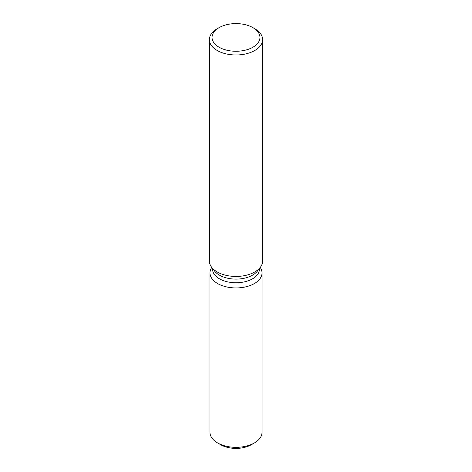 <?xml version="1.0" encoding="UTF-8"?>
<svg xmlns="http://www.w3.org/2000/svg" width="472" height="472" viewBox="0 0 472 472"><rect width="100%" height="100%" fill="white"/><g stroke="black" fill="none" stroke-linecap="round" stroke-linejoin="round"><path stroke-width="0.71" d="M262.025 272.91A26.025 15.021 180 0 1 254.402 283.536A26.025 15.021 180 0 0 260.231 267.435A26.025 15.021 180 0 1 262.025 272.91L262.025 432.317A26.025 15.021 180 0 1 254.402 442.937L251.263 444.748A21.588 12.461 180 0 1 219.315 443.845M259.423 268.479L259.423 269.235A23.423 13.523 180 0 1 252.561 278.793A23.423 13.523 180 0 1 227.038 281.725A23.423 13.523 180 0 1 212.577 269.235L212.577 268.479M254.402 283.536A26.025 15.021 180 0 1 221.751 285.483A26.025 15.021 180 0 1 211.769 267.435A26.025 15.021 180 0 0 209.975 272.91A26.025 15.021 180 0 0 226.041 286.793A26.025 15.021 180 0 0 254.402 283.536M252.945 27.653L254.827 28.739A26.621 15.37 180 0 1 262.621 39.607L262.621 261.069A26.621 15.37 180 0 1 260.302 267.341L257.382 271.117A23.423 13.523 180 0 1 252.561 275.152A23.423 13.523 180 0 1 214.618 271.117L211.698 267.341A26.621 15.37 180 0 1 209.379 261.069L209.379 39.607A26.621 15.37 180 0 1 217.173 28.739L219.055 27.653A23.96 13.835 180 0 1 252.945 27.653A23.96 13.835 180 0 1 252.945 47.212A23.96 13.835 180 0 1 219.061 47.212A23.96 13.835 180 0 1 219.055 27.653L217.173 28.739M260.302 267.341A26.621 15.37 180 0 1 254.827 271.937A26.621 15.37 180 0 1 211.698 267.341M262.621 39.607A26.621 15.37 180 0 1 254.827 50.474A26.621 15.37 180 0 1 225.811 53.808A26.621 15.37 180 0 1 209.379 39.607M217.598 442.937L220.737 444.748A21.588 12.461 180 0 0 251.263 444.748L254.402 442.937A26.025 15.021 180 0 1 217.598 442.937A26.025 15.021 180 0 1 209.975 432.317L209.975 272.91"/></g></svg>
